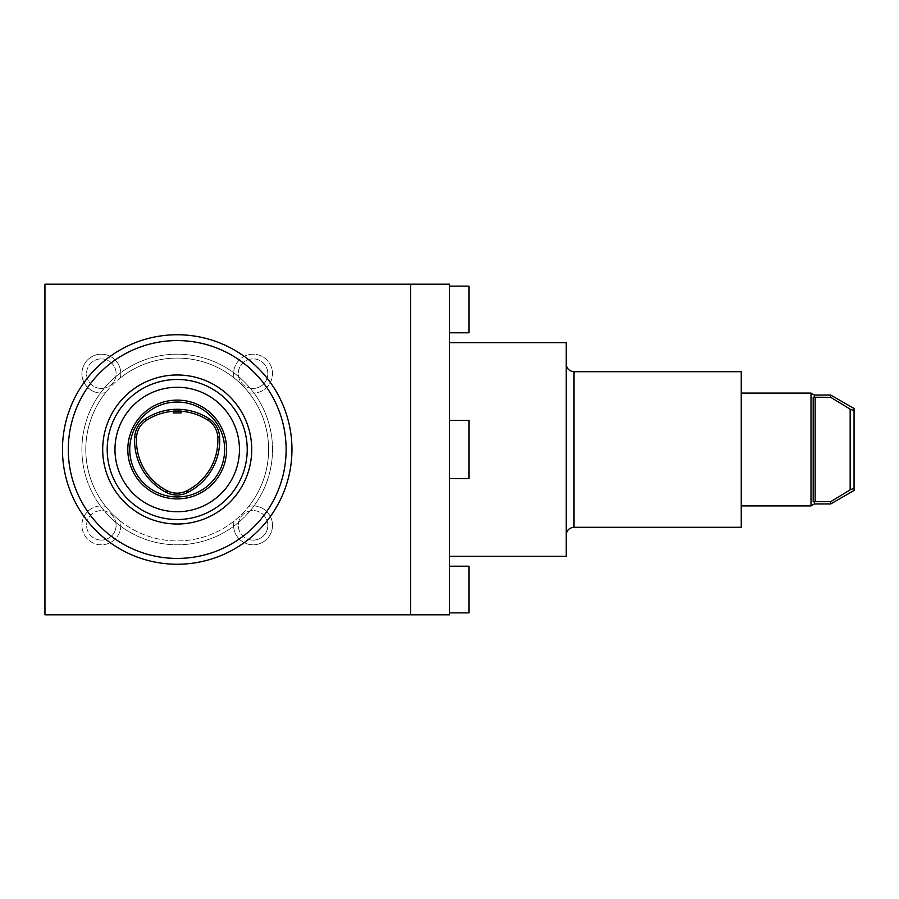<?xml version="1.0" encoding="UTF-8"?>
<svg xmlns="http://www.w3.org/2000/svg" width="899" height="899" viewBox="0 0 899 899"><rect width="100%" height="100%" fill="white"/><g stroke="black" fill="none" stroke-linecap="round" stroke-linejoin="round"><path stroke-width="0.67" stroke-dasharray="4.5 3.37" d="M449.5 614.826L44.95 614.826L44.95 284.174L449.5 284.174L449.5 614.826M234.088 377.94A91.417 91.417 0 0 0 120.32 377.94A19.452 19.452 0 0 0 102.801 354.251A19.452 19.452 0 0 0 81.955 375.085A19.452 19.452 0 0 0 105.644 392.616A91.417 91.417 0 0 0 120.32 521.06A19.452 19.452 0 0 1 102.801 544.749A19.452 19.452 0 0 1 81.955 523.915A19.452 19.452 0 0 1 105.644 506.384A19.452 19.452 0 0 0 81.955 523.915A19.452 19.452 0 0 0 102.801 544.749A19.452 19.452 0 0 0 120.32 521.06A91.417 91.417 0 0 0 248.765 506.384A19.452 19.452 0 0 1 272.453 523.915A19.452 19.452 0 0 1 251.619 544.749A19.452 19.452 0 0 1 234.088 521.06A19.452 19.452 0 0 0 251.619 544.749A19.452 19.452 0 0 0 272.453 523.915A19.452 19.452 0 0 0 248.765 506.384A91.417 91.417 0 0 0 234.088 377.94A19.452 19.452 0 0 1 251.619 354.251A19.452 19.452 0 0 1 272.453 375.085A19.452 19.452 0 0 1 248.765 392.616A19.452 19.452 0 0 0 272.453 375.085A19.452 19.452 0 0 0 251.619 354.251A19.452 19.452 0 0 0 234.088 377.94M120.32 377.94A19.452 19.452 0 0 0 102.801 354.251A19.452 19.452 0 0 0 81.955 375.085A19.452 19.452 0 0 0 105.644 392.616A91.417 91.417 0 0 0 177.204 540.917A91.417 91.417 0 0 0 259.541 409.775A91.417 91.417 0 0 0 105.644 392.616A91.417 91.417 0 0 1 120.32 377.94M173.316 412.933L181.092 412.933M181.092 411.034L173.316 411.045M267.846 373.647A14.777 14.777 0 0 1 253.057 388.424A14.777 14.777 0 0 1 238.28 373.647A14.777 14.777 0 0 1 253.057 358.87A14.777 14.777 0 0 1 267.846 373.647M267.846 525.353A14.777 14.777 0 0 1 253.057 540.13A14.777 14.777 0 0 1 238.28 525.353A14.777 14.777 0 0 1 253.057 510.576A14.777 14.777 0 0 1 267.846 525.353M116.095 525.353A14.744 14.744 0 0 1 101.351 540.097A14.744 14.744 0 0 1 86.607 525.353A14.744 14.744 0 0 1 101.351 510.61A14.744 14.744 0 0 1 116.095 525.353M101.351 388.424A14.777 14.777 0 0 0 114.151 366.253A14.777 14.777 0 0 0 88.552 366.253A14.777 14.777 0 0 0 101.351 388.424A14.777 14.777 0 0 0 114.151 366.253A14.777 14.777 0 0 0 88.552 366.253A14.777 14.777 0 0 0 101.351 388.424M101.351 540.097A14.744 14.744 0 0 0 114.117 517.981A14.744 14.744 0 0 0 88.585 517.981A14.744 14.744 0 0 0 101.351 540.097M253.057 540.13A14.777 14.777 0 0 0 265.857 517.959A14.777 14.777 0 0 0 240.258 517.959A14.777 14.777 0 0 0 253.057 540.13M253.057 388.424A14.777 14.777 0 0 0 265.857 366.253A14.777 14.777 0 0 0 240.258 366.253A14.777 14.777 0 0 0 253.057 388.424M449.5 286.129L449.5 332.799L449.5 286.129L468.952 286.129L468.952 332.799L449.5 332.799M449.5 612.871L449.5 566.201L449.5 612.871L468.952 612.871L468.952 566.201L449.5 566.201M449.5 449.5L449.5 342.721L449.5 449.5M449.5 478.673L468.952 478.673L468.952 420.395L468.952 478.673L449.5 478.673L449.5 420.327L449.5 478.673L449.5 420.395L449.5 478.673L468.952 478.673L468.952 420.327L449.5 420.327M854.05 408.517L854.05 490.483M272.509 449.5A95.305 95.305 0 0 0 129.557 366.961A95.305 95.305 0 0 0 129.557 532.039A95.305 95.305 0 0 0 272.509 449.5A95.305 95.305 0 0 1 129.557 532.039A95.305 95.305 0 0 1 129.557 366.961A95.305 95.305 0 0 1 272.509 449.5M854.05 488.258L850.162 489.831L830.71 501.687L830.71 503.957M830.71 395.043L830.71 397.313L850.162 409.169L854.05 410.742M830.71 501.687L815.146 501.687L815.146 397.313L830.71 397.313M814.37 395.043L814.37 397.358L813.202 397.223L813.202 501.777L813.202 397.223L813.202 501.777L814.37 501.642L814.37 503.957M810.999 393.099L810.999 505.901M850.162 409.169L850.162 489.831M566.201 342.721L566.201 556.279M468.952 420.395L449.5 420.395L468.952 420.395M291.961 449.5A114.757 114.757 0 0 1 119.825 548.873A114.757 114.757 0 0 1 119.825 350.127A114.757 114.757 0 0 1 291.961 449.5M239.449 449.5A62.233 62.233 0 0 1 146.088 503.395A62.233 62.233 0 0 1 146.088 395.605A62.233 62.233 0 0 1 239.449 449.5M247.225 449.5A70.021 70.021 0 0 1 142.199 510.138A70.021 70.021 0 0 1 142.199 388.862A70.021 70.021 0 0 1 247.225 449.5M181.092 411.281A56.491 56.491 0 0 0 173.316 411.293M410.596 284.174L410.596 614.826M741.248 371.703L741.248 527.297M573.933 371.703L573.933 527.297"/><path stroke-width="1.35" d="M181.092 412.933L173.316 412.933L173.316 411.045L181.092 411.034L181.092 412.933M173.316 411.293A56.491 56.491 0 0 0 146.177 420.485A21.486 21.486 0 0 0 136.558 437.139A56.491 56.491 0 0 0 167.259 490.809A21.486 21.486 0 0 0 186.632 490.888A56.491 56.491 0 0 0 217.76 436.97A21.486 21.486 0 0 0 208.006 420.238A56.491 56.491 0 0 0 181.092 411.281M145.155 418.934A23.34 23.34 0 0 0 134.704 437.026A58.345 58.345 0 0 0 166.416 492.461A23.34 23.34 0 0 0 187.464 492.551A58.345 58.345 0 0 0 219.614 436.858A23.34 23.34 0 0 0 209.018 418.676A58.345 58.345 0 0 0 145.155 418.934L146.177 420.485M224.66 449.5A47.456 47.456 0 0 1 153.482 490.596A47.456 47.456 0 0 1 153.482 408.404A47.456 47.456 0 0 1 224.66 449.5M410.596 284.174L44.95 284.174L44.95 614.826L449.5 614.826L449.5 284.174L410.596 284.174L410.596 614.826M854.05 410.742L854.05 408.517L830.71 395.043L830.71 397.313L813.202 397.223L813.202 501.777L815.146 501.687L814.37 501.642L814.37 503.957L830.71 503.957L830.71 501.687L850.162 489.831L854.05 488.258L854.05 410.742L850.162 409.169L830.71 397.313M830.71 503.957L854.05 490.483L854.05 488.258M814.37 503.957L810.999 505.901L810.999 393.099L814.37 395.043L814.37 397.358L815.146 397.313L815.146 501.687L830.71 501.687M850.162 409.169L850.162 489.831M449.5 478.673L468.952 478.673L468.952 420.327L449.5 420.327M449.5 612.871L468.952 612.871L468.952 566.201L449.5 566.201M449.5 286.129L468.952 286.129L468.952 332.799L449.5 332.799M226.604 449.5A49.4 49.4 0 0 1 152.504 492.281A49.4 49.4 0 0 1 152.504 406.719A49.4 49.4 0 0 1 226.604 449.5M239.449 449.5A62.233 62.233 0 0 1 146.088 503.395A62.233 62.233 0 0 1 146.088 395.605A62.233 62.233 0 0 1 239.449 449.5M247.225 449.5A70.021 70.021 0 0 1 142.199 510.138A70.021 70.021 0 0 1 142.199 388.862A70.021 70.021 0 0 1 247.225 449.5M251.72 449.5A74.505 74.505 0 0 1 139.952 514.026A74.505 74.505 0 0 1 139.952 384.974A74.505 74.505 0 0 1 251.72 449.5M286.129 449.5A108.914 108.914 0 0 1 122.747 543.828A108.914 108.914 0 0 1 122.747 355.172A108.914 108.914 0 0 1 286.129 449.5M291.961 449.5A114.757 114.757 0 0 1 119.825 548.873A114.757 114.757 0 0 1 119.825 350.127A114.757 114.757 0 0 1 291.961 449.5M449.5 556.279L566.201 556.279L566.201 342.721L449.5 342.721M573.933 371.703L573.933 527.297L741.248 527.297L741.248 371.703L573.933 371.703C569.236 371.22 566.651 368.635 566.201 363.926M136.558 437.139L134.704 437.026M208.006 420.238L209.018 418.676M217.76 436.97L219.614 436.858M186.632 490.888L187.464 492.551M167.259 490.809L166.416 492.461M573.933 527.297C569.236 527.78 566.651 530.365 566.201 535.074M814.37 395.043L830.71 395.043M741.248 505.901L810.999 505.901M741.248 393.099L810.999 393.099"/></g></svg>
